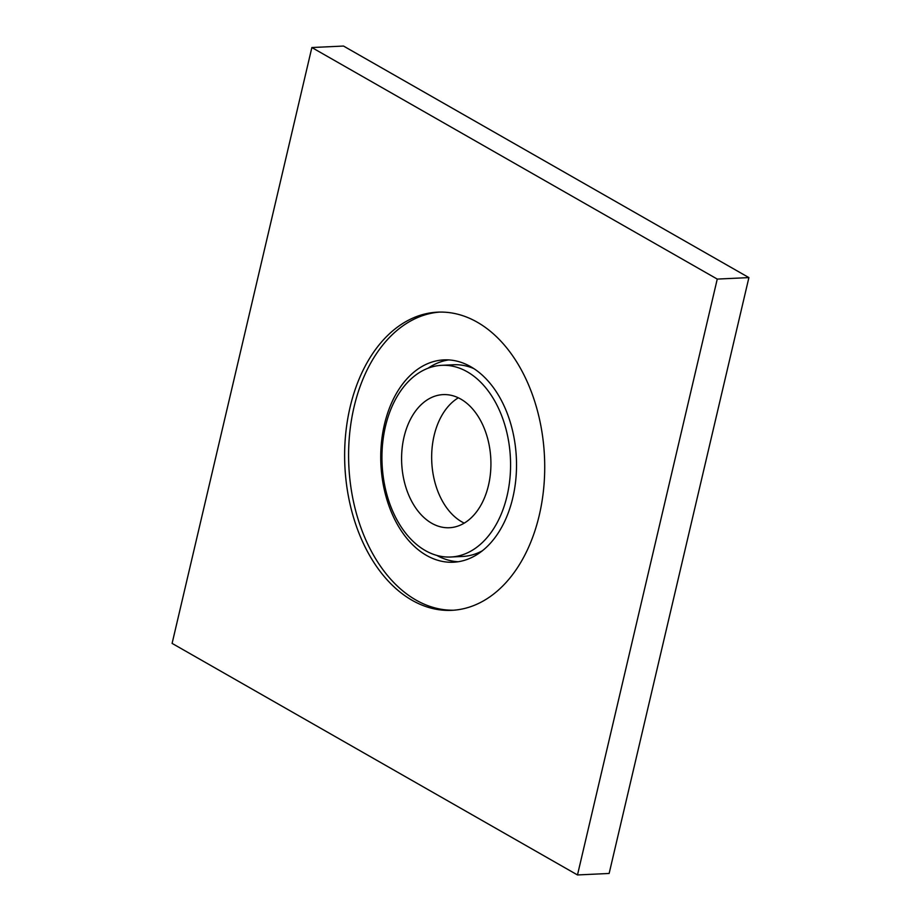 <?xml version="1.0" encoding="UTF-8"?>
<svg xmlns="http://www.w3.org/2000/svg" width="921" height="921" viewBox="0 0 921 921"><rect width="100%" height="100%" fill="white"/><g stroke="black" fill="none" stroke-linecap="round" stroke-linejoin="round"><path stroke-width="1.38" d="M439.651 312.092A149.26 99.917 -92.7 0 0 354.044 407.036A149.26 99.917 -92.7 0 0 453.662 610.209M350.084 407.22A149.26 99.917 -92.7 0 0 451.681 610.335A149.26 99.917 -92.7 0 0 539.269 515.265A149.26 99.917 -92.7 0 0 437.671 312.15A149.26 99.917 -92.7 0 0 350.084 407.22M464.23 523.116A66.634 44.611 87.3 0 1 461.766 521.827A66.634 44.611 87.3 0 1 431.696 459.924A66.634 44.611 87.3 0 1 458.347 397.803M460.822 399.104A66.634 44.611 -92.7 0 0 443.128 394.614A66.634 44.611 -92.7 0 0 401.97 449.932A66.634 44.611 -92.7 0 0 431.707 523.243A66.634 44.611 -92.7 0 0 449.39 527.733A66.634 44.611 -92.7 0 0 490.548 472.404A66.634 44.611 -92.7 0 0 460.822 399.104M473.866 368.607A95.945 64.228 -92.7 0 0 453.627 364.762L441.758 365.326A95.945 64.228 -92.7 0 0 388.155 416.718A95.945 64.228 -92.7 0 0 425.295 550.551A95.945 64.228 -92.7 0 0 450.76 557.009A95.945 64.228 -92.7 0 0 510.027 477.354A95.945 64.228 -92.7 0 0 467.223 371.785A95.945 64.228 -92.7 0 0 441.758 365.326M427.989 368.25A101.275 67.797 87.3 0 1 448.642 359.915M426.504 555.409A101.275 67.797 87.3 0 1 387.131 414.669A101.275 67.797 87.3 0 1 443.876 359.892A101.275 67.797 87.3 0 1 470.758 366.708A101.275 67.797 87.3 0 1 515.944 478.137A101.275 67.797 87.3 0 1 453.385 562.224A101.275 67.797 87.3 0 1 426.504 555.409M577.49 874.95L609.138 873.465L748.9 277.601L343.51 46.05L311.862 47.535L172.1 643.399L577.49 874.95L717.252 279.086L311.862 47.535M458.117 561.752A101.275 67.797 87.3 0 1 436.784 555.398M450.76 557.009L462.63 556.457A95.945 64.228 -92.7 0 0 482.42 550.735M748.9 277.601L717.252 279.086"/></g></svg>

